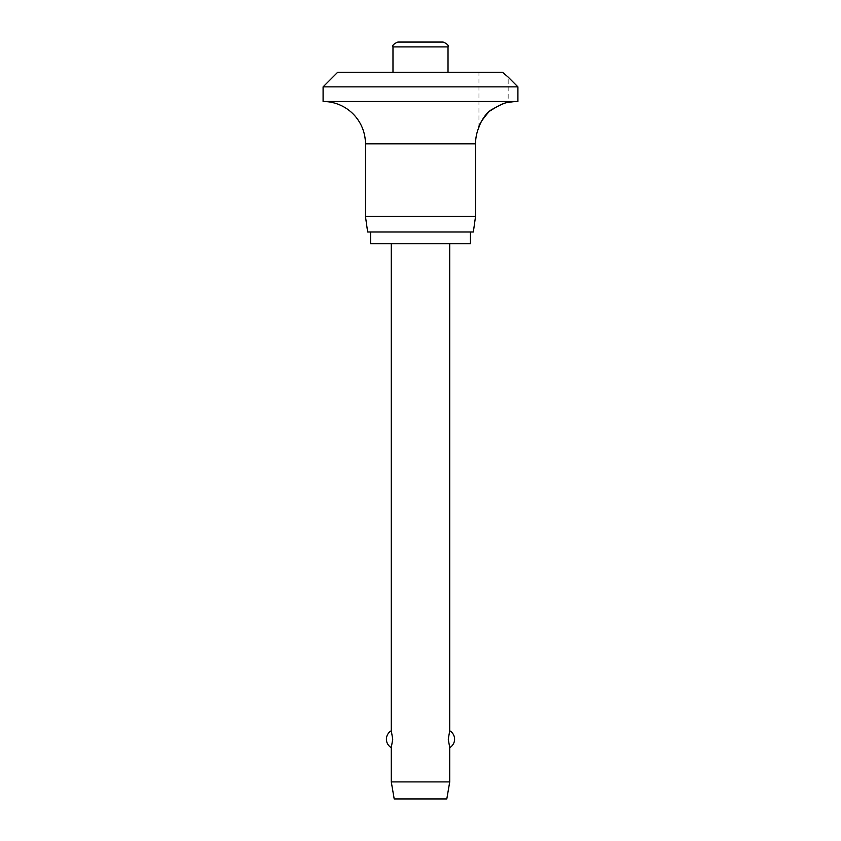<?xml version="1.0" encoding="UTF-8"?>
<svg xmlns="http://www.w3.org/2000/svg" width="841" height="841" viewBox="0 0 841 841"><rect width="100%" height="100%" fill="white"/><g stroke="black" fill="none" stroke-linecap="round" stroke-linejoin="round"><path stroke-width="0.63" stroke-dasharray="4.21 3.15" d="M517.909 101.477L323.091 101.477M517.909 86.865L323.091 86.865M475.543 216.421L365.457 216.421M473.346 232L367.654 232M470.424 243.69L370.576 243.69M470.424 232L370.576 232L470.424 232M478.95 127.191L478.95 72.252L502.487 72.252L508.174 77.12L508.174 102.602M443.144 42.05L397.856 42.05M392.978 72.252L448.022 72.252L392.978 72.252M449.725 781.899L391.275 781.899M391.275 747.638L392.736 739.197L391.275 730.766M449.725 243.69L391.275 243.69L449.725 243.69M449.725 730.766L448.264 739.197L449.725 747.638M446.802 798.95L394.198 798.95M337.704 72.252L478.95 72.252M475.543 143.843L365.457 143.843M448.022 46.917L392.978 46.917"/><path stroke-width="1.26" d="M508.174 77.12L517.909 86.865L323.091 86.865L337.704 72.252L502.487 72.252L508.174 77.12M508.174 102.602C505.273 102.224 498.923 105.188 489.147 111.496C482.051 119.843 478.655 125.078 478.95 127.191C478.571 127.906 482.513 115.995 490.787 110.139C500.595 104.568 506.387 102.066 508.174 102.602A42.376 42.376 0 0 1 517.909 101.477L517.909 86.865M323.091 86.865L323.091 101.477A42.376 42.376 0 0 1 365.457 143.843L365.457 216.421L367.654 232L473.346 232L475.543 216.421L475.543 143.843A42.376 42.376 0 0 1 478.95 127.191M370.576 232L370.576 243.69L470.424 243.69L470.424 232M392.978 72.252L392.978 46.917C392.158 45.425 393.788 43.795 397.856 42.05L443.144 42.05C447.212 43.795 448.842 45.425 448.022 46.917L448.022 72.252M391.275 243.69L391.275 730.766L392.736 739.197L391.275 747.638L391.275 781.899L394.198 798.95L446.802 798.95L449.725 781.899L449.725 747.638L448.264 739.197L449.725 730.766L449.725 243.69M391.275 781.899L449.725 781.899M365.457 216.421L475.543 216.421M323.091 101.477L517.909 101.477M392.978 46.917L448.022 46.917M365.457 143.843L475.543 143.843M449.725 747.638A9.745 9.745 0 0 0 449.725 730.766M391.275 730.766A9.745 9.745 0 0 0 391.275 747.638"/></g></svg>
